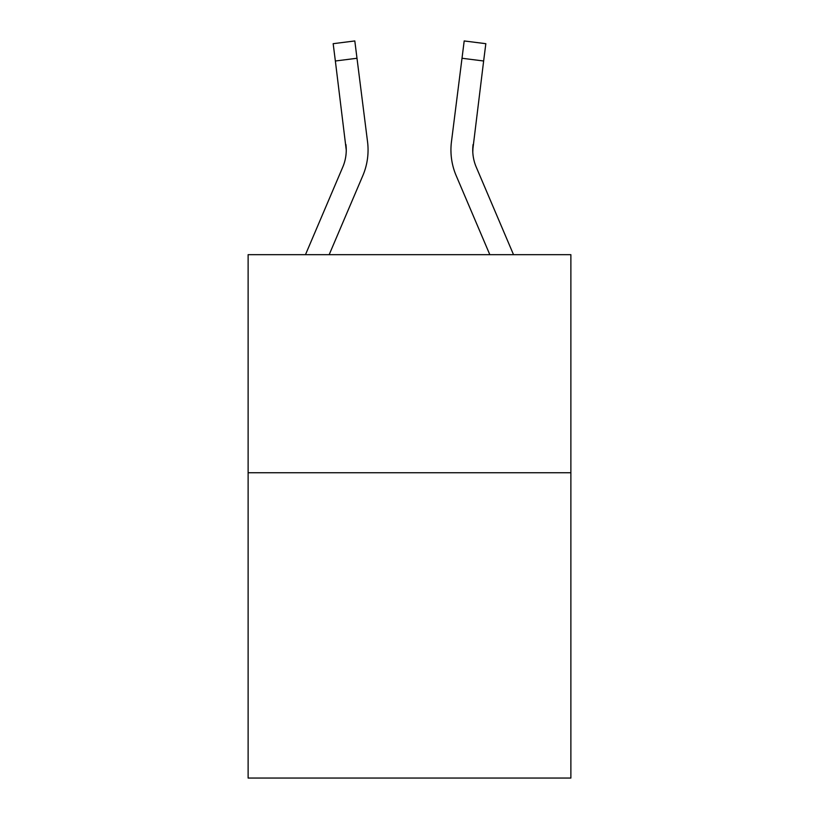 <?xml version="1.0" encoding="UTF-8"?>
<svg xmlns="http://www.w3.org/2000/svg" width="819" height="819" viewBox="0 0 819 819"><rect width="100%" height="100%" fill="white"/><g stroke="black" fill="none" stroke-linecap="round" stroke-linejoin="round"><path stroke-width="1.23" d="M570.874 472.747L570.874 778.05L248.126 778.05L248.126 254.668L570.874 254.668L570.874 472.747L248.126 472.747M362.837 175.614L329.177 254.668L362.837 175.614A65.428 65.428 -22.9 0 0 367.547 141.789L356.992 58.262L335.36 60.995L333.169 43.683L354.811 40.95L356.992 58.262M342.772 167.076A43.612 43.612 -22.9 0 0 345.915 144.523L346.253 150.061A43.612 43.612 -22.9 0 1 342.772 167.076A43.612 43.612 -22.9 0 0 346.253 150.072A43.612 43.612 -22.9 0 1 342.772 167.076A43.612 43.612 -22.9 0 0 346.253 150.072A43.612 43.612 -22.9 0 1 342.772 167.076A43.612 43.612 -22.9 0 0 346.253 150.072A43.612 43.612 -22.9 0 1 342.772 167.076A43.612 43.612 -22.9 0 0 346.253 150.072A43.612 43.612 -22.9 0 1 342.772 167.076A43.612 43.612 -22.9 0 0 346.253 150.072A43.612 43.612 -22.9 0 1 342.772 167.076A43.612 43.612 -22.9 0 0 346.253 150.072A43.612 43.612 -22.9 0 1 342.772 167.076A43.612 43.612 -22.9 0 0 346.253 150.072A43.612 43.612 -22.9 0 1 342.772 167.076A43.612 43.612 -22.9 0 0 346.253 150.072A43.612 43.612 -22.9 0 1 342.772 167.076A43.612 43.612 -22.9 0 0 346.253 150.072A43.612 43.612 -22.9 0 1 342.772 167.076A43.612 43.612 -22.9 0 0 346.253 150.072A43.612 43.612 -22.9 0 1 342.772 167.076L305.477 254.668L342.772 167.076A43.612 43.612 0 0 0 346.253 150.072L335.36 60.995M367.219 139.169L367.547 141.789M513.523 254.668L476.228 167.076A43.612 43.612 0 0 1 472.747 150.061L483.64 60.995L462.008 58.262L464.189 40.95L485.831 43.683L464.189 40.95L485.831 43.683L464.189 40.95L485.831 43.683L464.189 40.95L485.831 43.683L464.189 40.95L485.831 43.683L464.189 40.95L485.831 43.683L464.189 40.95L485.831 43.683L464.189 40.95L485.831 43.683L464.189 40.95L485.831 43.683L464.189 40.95L485.831 43.683L464.189 40.95L485.831 43.683L464.189 40.95L485.831 43.683L464.189 40.95L485.831 43.683L464.189 40.95L485.831 43.683L464.189 40.95L485.831 43.683L464.189 40.95L485.831 43.683L464.189 40.95L485.831 43.683L464.189 40.95L485.831 43.683L464.189 40.95L485.831 43.683L464.189 40.95L485.831 43.683L464.189 40.95L485.831 43.683L464.189 40.95L485.831 43.683L464.189 40.95L485.831 43.683L483.64 60.995M456.163 175.614L489.823 254.668L456.163 175.614A65.428 65.428 22.9 0 1 451.453 141.789L462.008 58.262M472.798 152.119L473.085 144.523A43.612 43.612 22.9 0 0 476.228 167.076M368.069 149.959L367.987 153.184L368.069 149.959M450.931 149.959L451.013 153.184L450.931 149.959M451.453 141.789L451.781 139.169M485.831 43.683L464.189 40.95M333.169 43.683L354.811 40.95"/></g></svg>
